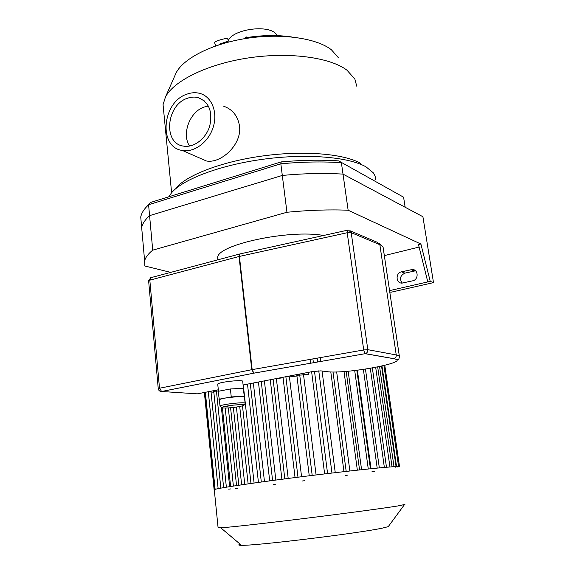 <?xml version="1.0" encoding="UTF-8"?>
<svg xmlns="http://www.w3.org/2000/svg" width="574" height="574" viewBox="0 0 574 574"><rect width="100%" height="100%" fill="white"/><g stroke="black" fill="none" stroke-linecap="round" stroke-linejoin="round"><path stroke-width="0.86" d="M338.696 160.899L403.587 197.198L338.696 160.899C321.081 159.715 301.924 160.046 281.203 161.897L280.837 163.798C302.72 161.796 322.911 161.43 341.394 162.715L343.015 174.123C324.489 172.961 304.256 173.398 282.3 175.436L280.837 163.798L148.587 204.724L150.768 202.392L148.279 204.983M281.203 161.897L150.768 202.392M141.233 222.59L140.738 216.979C141.312 213.973 142.991 210.852 145.774 207.63L148.587 204.724L149.584 215.637C145.071 219.77 142.431 223.738 141.67 227.534L142.187 233.309M389.559 290.616L430.242 281.368L433.499 282.616L422.909 216.721L343.015 174.123L405.158 207.257L403.587 197.198M348.138 210.235L343.015 174.123C324.489 172.961 304.256 173.398 282.3 175.436L149.584 215.637L152.72 250.149L286.95 212.258C309.099 210.127 329.49 209.453 348.138 210.235L420.9 244.029L430.242 281.368M228.373 41.106L227.742 38.939C228.309 37.224 214.518 41.041 214.611 42.584L214.669 42.763M227.871 41.263L218.967 44.298M291.671 36.951C277.149 34.842 261.615 35.129 245.069 37.819L246.332 36.944L247.021 37.504M187.024 94.122C191.465 92.529 195.756 92.292 199.91 93.418C211.634 96.568 217.941 112.009 213.277 126.954C208.771 141.943 194.435 152.698 182.432 150.474C158.072 147.518 162.026 101.907 187.024 94.122M223.415 106.118C232.384 109.203 237.744 115.805 239.502 125.914C242.214 144.583 220.825 163.899 206.382 160.971L199.207 157.828M189.549 146.061C181.434 133.972 189.829 111.578 204.236 107.022L208.419 106.032M187.454 98.262C191.164 96.934 194.758 96.726 198.231 97.645C209.051 102.086 212.875 111.586 209.697 126.144C205.858 138.908 193.61 148.063 183.386 146.09C162.808 143.457 166.266 104.798 187.454 98.262M338.416 57.73L331.385 49.759C316.669 38.236 281.913 33.034 247.222 38.271C212.524 43.473 183.587 58.175 176.11 72.876L174.862 75.703M356.741 86.186L354.868 79.083L347.033 70.25C330.402 57.472 289.619 51.739 248.635 57.888C207.63 63.979 173.757 80.762 165.448 97.056L163.059 104.669L163.676 111.019M360.716 163.425C344.572 153.925 304.851 150.323 263.767 155.812C222.676 161.265 187.102 174.862 176.139 187.899M375.798 179.719L375.059 175.917L373.251 172.781L366.169 166.962C349.372 157.068 307.449 153.323 263.975 159.127C220.495 164.896 182.963 179.174 171.604 192.735L168.785 196.796M277.644 35.66L274.996 32.833C264.822 24.395 231.537 30.142 228.294 40.826M412.684 280.822L401.829 283.133C395.751 283.169 395.45 272.951 401.477 271.832L412.541 269.479C418.546 269.644 418.69 279.753 412.684 280.822M415.533 270.792L404.907 273.138C400.186 275.527 399.296 278.856 402.231 283.133M427.809 281.92L418.489 244.624L420.9 244.029M419.092 247.057L384.336 255.602M170.722 272.377L144.835 265.999L144.626 260.905C145.43 257.496 148.128 253.909 152.72 250.149M433.499 282.616L390.951 292.245L389.746 291.857M286.95 212.258L282.3 175.436L149.584 215.637C145.071 219.77 142.431 223.738 141.67 227.534L140.738 216.979M399.447 466.856C400.085 466.447 397.574 466.432 391.92 466.827C376.307 467.889 332.611 472.732 290.422 478.156C248.183 483.588 216.793 488.381 214.267 489.608L214.303 489.945M404.914 504.446L397.545 506.003C382.994 508.349 344.091 513.579 303.976 518.53C263.839 523.481 229.794 527.262 220.775 527.829L218.091 527.7M388.706 526.028L388.246 526.652L382.492 528.087C359.195 533.217 254.87 545.931 241.496 545.3C238.296 545.286 237.873 544.92 240.212 544.224M228.674 489.148L230.777 488.919M235.225 488.546L237.299 488.316M273.683 484.406L275.649 484.191M302.419 480.983L304.866 480.668M345.476 475.416L347.966 475.093M372.017 471.656L374.585 471.326M394.991 467.946L395.838 467.81M384.795 365.387L399.533 466.719L397.538 466.949M220.854 488.302L218.134 488.653L208.319 391.82M308.389 372.361L308.683 374.679L301.006 373.789M213.829 392.207L207.953 391.791M308.683 374.679L296.837 375.238M218.45 391.009L213.729 391.274M283.082 377.792L275.685 378.682M296.93 375.992L289.432 376.931L286.426 376.609M276.388 378.754L288.191 478.443M264.392 380.871L275.836 480.065M253.364 383.009L264.463 481.593M243.29 384.953L254.088 483.028M236.409 407.038L244.746 484.363M228.33 407.942L236.545 485.582M221.385 407.332L229.643 486.652M289.432 376.931L301.572 476.743M303.596 375.224L316.08 474.949M317.128 358.162L317.623 362.007M318.764 370.833L331.951 473.041M335.252 472.66L322.057 371.026M320.816 361.455L320.314 357.602M349.875 470.981L336.658 371.902M361.577 469.704L348.16 371.206M371.034 468.714L357.387 370.237M323.535 235.491C289.353 229.119 216.534 244.919 217.689 257.697L217.869 259.814M243.842 390.004L243.362 388.311L230.396 388.964L218.106 391.332L219.361 399.827C219.756 399.317 221.657 398.736 225.065 398.083L237.765 396.555C241.919 396.354 244.158 396.498 244.467 397L244.517 397.825M218.924 399.239L231.25 396.921L244.23 396.204L244.467 397M243.362 388.311L244.23 396.204M230.396 388.964L231.25 396.921M217.761 384.401L217.733 384.128C218.242 381.997 244.495 379.271 242.723 381.523L243.541 388.942M347.629 230.174L347.198 232.735L351.216 232.657L348.655 230.152L347.629 230.174M160.411 391.353L161.667 391.497L253.859 373.165L252.173 369.62L251.771 369.699L253.859 373.165L365.337 353.656C367.102 353.017 367.927 351.697 367.812 349.681L363.701 349.953L365.157 353.684L393.75 358.7C413.072 361.871 345.426 374.557 326.57 371.6L320.852 370.876L312.371 371.586L243.103 384.989M239.975 253.895L239.028 256.506L240.19 253.873L347.399 230.224M410.941 269.608L414.313 270.928M401.477 271.832L404.907 273.138M284.812 478.881L273.095 379.184M272.593 480.495L261.249 381.48M261.306 482.024L250.3 383.597M250.974 483.466L242.479 405.789M241.64 484.815L233.36 407.454M233.388 486.063L225.202 408.085M226.371 487.183L216.412 390.858M343.955 471.656L330.796 371.902M357.351 470.156L344.02 371.536M368.278 468.994L354.703 370.553M377.197 468.097L363.378 369.441M384.365 467.43L370.316 368.35M389.947 466.971L375.69 367.382M215.114 489.335L205.356 392.293M396.541 466.562L381.99 366.054M394.001 466.691L379.572 366.592M220.832 488.137L211.031 392.006M327.582 473.564L314.487 371.235M313.397 362.746L312.909 358.908M312.199 475.423L299.7 374.779M297.992 477.195L285.859 376.716M238.626 406.672C227.11 408.788 214.934 408.257 226.766 406.083C238.712 403.895 250.494 404.541 238.626 406.672M245.134 403.429C246.949 401.513 220.567 404.347 220.021 406.141L221.191 407.325L233.51 405.115C245.163 404.218 244.381 405.158 244.431 404.821L245.134 403.429M350.305 230.856L377.391 242.336L379.852 244.711C382.205 245.722 383.339 246.942 383.253 248.37L399.368 356.26M218.321 389.782L197.305 393.85L161.617 391.49L253.808 373.157L365.337 353.656L393.893 358.671C400.293 360.515 398.177 360.077 399.454 356.827C399.64 356.009 398.571 355.378 396.239 354.933L367.812 349.681L351.216 232.657L379.852 244.711L396.239 354.933C396.361 356.834 395.579 358.076 393.893 358.671L393.75 358.7M148.637 280.923L158.245 388.67C158.596 390.514 159.715 391.454 161.617 391.49L159.5 388.239L158.252 388.749M150.697 277.708L148.623 280.794L149.828 280.162L151.134 277.601L239.695 253.995M159.5 388.239L149.828 280.162L239.028 256.506L251.771 369.699L159.5 388.239M252.173 369.62L239.415 256.413L347.198 232.735L363.701 349.953L252.173 369.62M325.035 371.407L326.57 371.6M214.611 42.584L215.544 45.762L212.976 46.903M182.432 150.474L206.382 160.971M198.231 97.645L204.344 100.895M163.059 104.669L171.612 192.728M176.11 72.876L165.448 97.056M412.541 269.479L415.253 270.548M141.67 227.534L144.626 260.905M214.267 489.608L218.113 527.915M388.246 526.652L404.361 504.761M241.496 545.3L220.775 527.829M281.899 479.261L270.268 379.737M269.694 480.883L258.436 382.026M258.436 482.418L247.509 384.135M239.717 406.457L248.133 483.875M230.583 407.755L238.827 485.238M222.411 407.963L230.612 486.501M213.729 391.246L223.63 487.642M333.013 371.945L346.187 471.398M346.179 371.371L359.554 469.919M356.82 370.302L370.445 468.771M365.451 369.132L379.335 467.896M372.354 367.999L386.481 467.25M214.482 489.529L204.724 392.415M214.138 489.909L204.366 392.487M398.593 466.547L383.927 365.595M396.067 466.583L381.545 366.155M392.035 466.813L377.692 366.98M324.626 473.916L311.625 371.73M310.541 363.249L310.053 359.41M309.25 475.781L296.83 375.209M295.058 477.568L283.018 377.269M217.689 257.697L217.912 259.8M219.361 399.827L220.021 406.141M244.445 397.151L245.112 403.213M217.733 384.128L218.472 391.26M379.084 243.118L382.915 246.978"/></g></svg>
